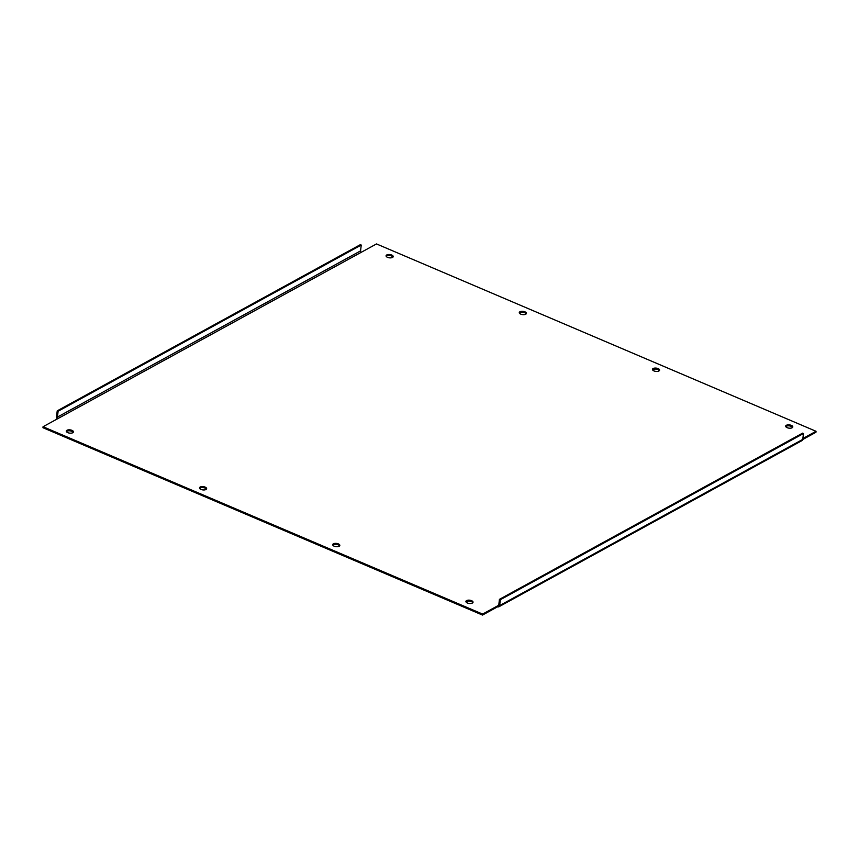<?xml version="1.0" encoding="UTF-8"?>
<svg xmlns="http://www.w3.org/2000/svg" width="859" height="859" viewBox="0 0 859 859"><rect width="100%" height="100%" fill="white"/><g stroke="black" fill="none" stroke-linecap="round" stroke-linejoin="round"><path stroke-width="1.29" d="M802.875 438.519L816.05 431.293L376.5 243.935L361.349 252.245A1.106 0.827 61.3 0 1 360.565 250.892L57.446 417.066A1.106 0.827 -118.7 0 0 58.219 418.419L43.057 426.73L482.608 614.088L497.769 605.778L497.651 606.755A2.201 1.643 -118.7 0 0 498.939 606.744A2.201 1.643 -118.7 0 0 499.659 605.563L500.325 599.722L499.433 599.346L802.564 433.161L803.444 433.548L802.778 439.389A2.201 1.643 61.3 0 1 802.07 440.56L498.939 606.744M802.768 439.486L815.943 432.27L816.05 431.293M482.608 614.088L482.5 615.065L42.95 427.707L43.057 426.73M482.5 615.065L497.651 606.755M66.422 431.594A3.586 1.643 -173.5 0 1 69.955 430.842A3.586 1.643 -173.5 0 1 73.219 432.378M386.185 256.304A3.586 1.643 -173.5 0 1 389.718 255.542A3.586 1.643 -173.5 0 1 392.993 257.077M199.621 488.374A3.586 1.643 -173.5 0 1 203.153 487.611A3.586 1.643 -173.5 0 1 206.418 489.147M519.384 313.073A3.586 1.643 -173.5 0 1 522.916 312.311A3.586 1.643 -173.5 0 1 526.18 313.846M332.82 545.154A3.586 1.643 -173.5 0 1 336.341 544.391A3.586 1.643 -173.5 0 1 339.616 545.927M652.582 369.853A3.586 1.643 -173.5 0 1 656.115 369.091A3.586 1.643 -173.5 0 1 659.379 370.626M466.007 601.923A3.586 1.643 -173.5 0 1 469.54 601.16A3.586 1.643 -173.5 0 1 472.815 602.696M785.781 426.622A3.586 1.643 -173.5 0 1 789.314 425.871A3.586 1.643 -173.5 0 1 792.578 427.406M67.786 432.646A3.586 1.643 -173.5 0 1 66.315 431.089A3.586 1.643 -173.5 0 1 70.062 429.865A3.586 1.643 -173.5 0 1 73.434 431.905A3.586 1.643 -173.5 0 1 71.415 433.129A3.586 1.643 -173.5 0 1 67.786 432.646M387.549 257.346A3.586 1.643 -173.5 0 1 386.078 255.799A3.586 1.643 -173.5 0 1 389.825 254.565A3.586 1.643 -173.5 0 1 393.207 256.605A3.586 1.643 -173.5 0 1 391.178 257.829A3.586 1.643 -173.5 0 1 387.549 257.346M200.974 489.426A3.586 1.643 -173.5 0 1 199.513 487.869A3.586 1.643 -173.5 0 1 203.261 486.645A3.586 1.643 -173.5 0 1 206.632 488.685A3.586 1.643 -173.5 0 1 204.614 489.909A3.586 1.643 -173.5 0 1 200.974 489.426M520.747 314.126A3.586 1.643 -173.5 0 1 519.276 312.569A3.586 1.643 -173.5 0 1 523.024 311.345A3.586 1.643 -173.5 0 1 526.406 313.385A3.586 1.643 -173.5 0 1 524.377 314.609A3.586 1.643 -173.5 0 1 520.747 314.126M334.172 546.195A3.586 1.643 -173.5 0 1 332.712 544.649A3.586 1.643 -173.5 0 1 336.46 543.414A3.586 1.643 -173.5 0 1 339.831 545.454A3.586 1.643 -173.5 0 1 337.802 546.678A3.586 1.643 -173.5 0 1 334.172 546.195M653.946 370.905A3.586 1.643 -173.5 0 1 652.475 369.349A3.586 1.643 -173.5 0 1 656.222 368.114A3.586 1.643 -173.5 0 1 659.594 370.154A3.586 1.643 -173.5 0 1 657.575 371.378A3.586 1.643 -173.5 0 1 653.946 370.905M467.371 602.975A3.586 1.643 -173.5 0 1 465.911 601.418A3.586 1.643 -173.5 0 1 469.658 600.194A3.586 1.643 -173.5 0 1 473.03 602.234A3.586 1.643 -173.5 0 1 471 603.458A3.586 1.643 -173.5 0 1 467.371 602.975M787.134 427.675A3.586 1.643 -173.5 0 1 785.674 426.118A3.586 1.643 -173.5 0 1 789.421 424.894A3.586 1.643 -173.5 0 1 792.793 426.934A3.586 1.643 -173.5 0 1 790.774 428.158A3.586 1.643 -173.5 0 1 787.134 427.675M57.446 417.066L58.111 411.225L57.22 410.849L56.554 416.69A2.201 1.643 -118.7 0 0 57.37 418.891M57.22 410.849L360.34 244.675L361.231 245.051L360.565 250.892M58.111 411.225L361.231 245.051M498.757 605.241L497.769 605.778A1.106 0.827 -118.7 0 0 498.768 605.187L499.433 599.346M500.325 599.722L803.444 433.548M58.219 418.419L361.349 252.245M802.778 439.389L499.659 605.563"/></g></svg>
